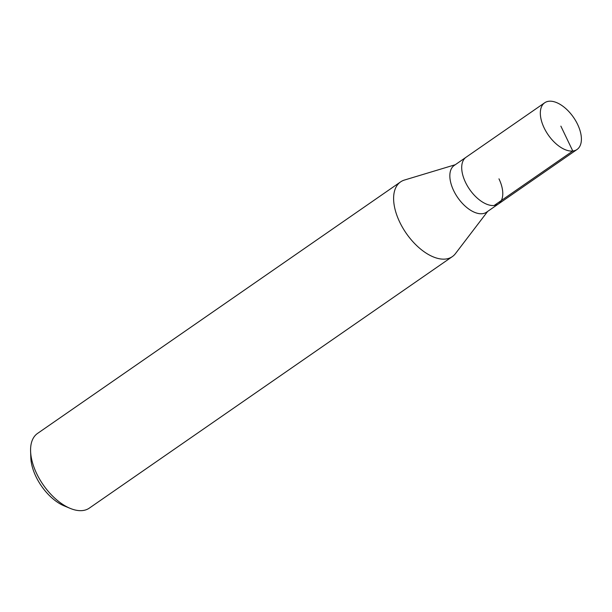 <?xml version="1.0" encoding="UTF-8"?>
<svg xmlns="http://www.w3.org/2000/svg" width="612" height="612" viewBox="0 0 612 612"><rect width="100%" height="100%" fill="white"/><g stroke="black" fill="none" stroke-linecap="round" stroke-linejoin="round"><path stroke-width="0.92" d="M544.137 127.9A28.412 15.392 -124.7 0 1 544.688 102.778A28.412 15.392 -124.7 0 1 577.59 124.358A28.412 15.392 -124.7 0 1 577.047 149.481A28.412 15.392 -124.7 0 1 544.137 127.9M498.971 178.834A28.412 15.392 -124.7 0 1 498.428 203.957L486.555 212.18A28.412 15.392 55.3 0 1 453.653 190.6A28.412 15.392 55.3 0 1 454.196 165.47L466.061 157.246A28.412 15.392 55.3 0 0 465.518 182.376A28.412 15.392 55.3 0 0 498.428 203.957A28.412 15.392 -124.7 0 1 465.518 182.376A28.412 15.392 -124.7 0 1 466.061 157.246L544.688 102.778M487.657 211.415L455.443 253.628A45.441 24.618 -124.7 0 1 452.337 256.612A45.441 24.618 -124.7 0 1 399.705 222.087A45.441 24.618 -124.7 0 1 400.577 181.902A45.441 24.618 -124.7 0 1 404.463 180.043L455.297 164.712M400.577 181.902L37.546 433.426A45.441 24.618 55.3 0 0 30.6 451.251A45.441 24.618 55.3 0 0 36.674 473.612A45.441 24.618 55.3 0 0 70.181 508.373A45.441 24.618 55.3 0 0 89.314 508.128L452.337 256.612M30.6 451.251L30.822 457.753A38.288 20.739 55.3 0 0 35.947 476.587A38.288 20.739 55.3 0 0 64.168 505.879L70.181 508.373M560.867 126.133L572.786 151.011L494.167 205.487M498.428 203.957L577.047 149.481"/></g></svg>
